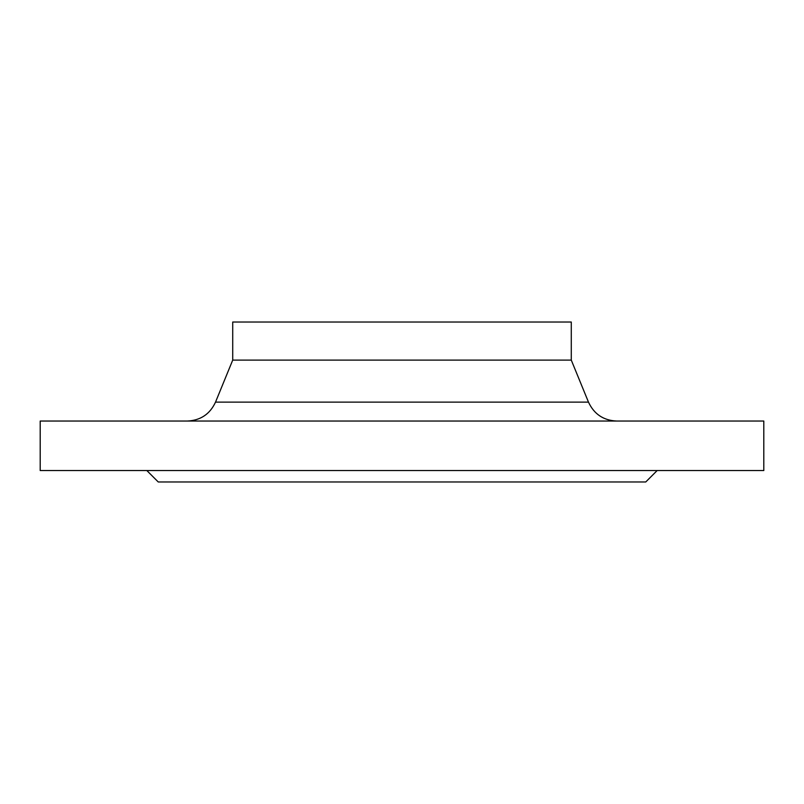 <?xml version="1.0" encoding="UTF-8"?>
<svg xmlns="http://www.w3.org/2000/svg" width="804" height="804" viewBox="0 0 804 804"><rect width="100%" height="100%" fill="white"/><g stroke="black" fill="none" stroke-linecap="round" stroke-linejoin="round"><path stroke-width="1.21" d="M146.841 470.551L158.257 481.978L645.743 481.978L657.159 470.551M402 470.551L763.8 470.551L763.8 421.045L40.2 421.045L40.2 470.551L402 470.551M571.282 360.112L232.718 360.112L232.718 322.022L571.282 322.022L571.282 360.112L588.478 402.121C594.055 414.12 603.452 420.432 616.678 421.045M232.718 360.112L215.522 402.121L588.478 402.121M215.522 402.121C209.944 414.12 200.548 420.432 187.322 421.045"/></g></svg>
